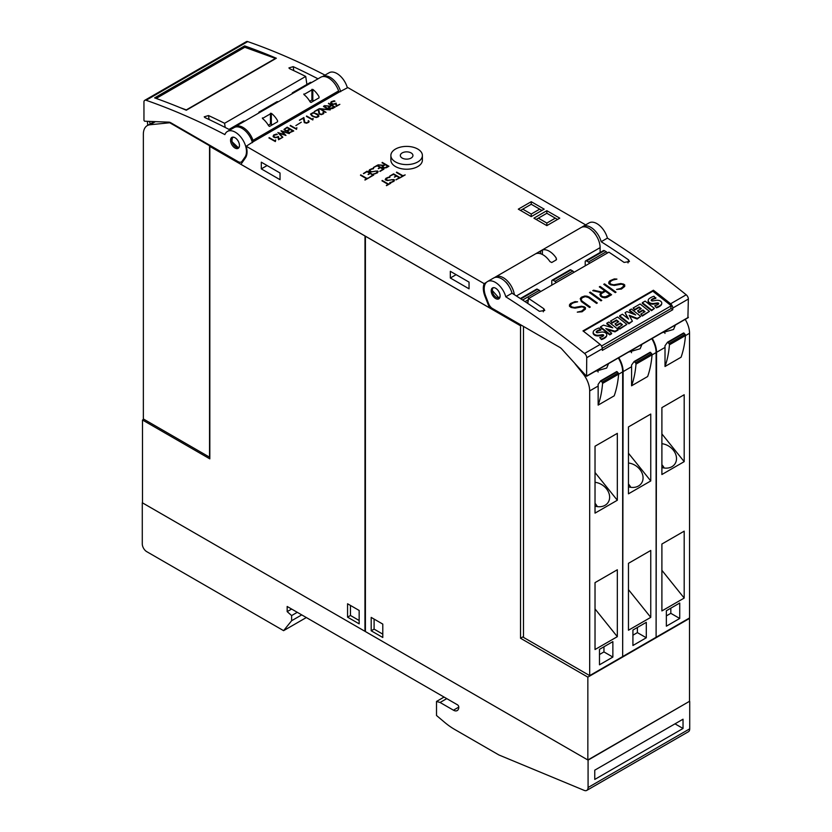 <?xml version="1.0" encoding="UTF-8"?>
<svg xmlns="http://www.w3.org/2000/svg" width="832" height="832" viewBox="0 0 832 832"><rect width="100%" height="100%" fill="white"/><g stroke="black" fill="none" stroke-linecap="round" stroke-linejoin="round"><path stroke-width="1.25" d="M210.777 145.85L209.82 146.401L209.82 458.858L142.501 420.004L143.842 419.234M170.102 122.959L209.55 145.735L209.55 457.174L143.354 418.954L143.354 134.264A18.918 10.92 60 0 1 147.274 125.611A18.918 10.92 60 0 1 150.041 124.758L170.612 122.668M209.55 145.735L210.07 145.444M150.322 123.843L149.375 121.389M147.732 125.341A126.09 72.8 60 0 1 147.41 121.67A1.258 0.728 60 0 1 147.441 121.316M364.998 235.945L364.957 631.311L142.501 502.871L142.501 420.004M364.957 235.966L209.82 146.401M359.164 610.459L359.164 623.844L347.568 617.146L347.568 603.772L359.164 610.459M350.47 605.436L350.47 615.482L359.164 620.495M350.47 615.482L347.568 617.146M244.608 121.202L244.473 121.118A1.893 1.092 -120 0 0 243.526 121.025L229.008 129.407M238.16 161.658L170.789 122.762A6.302 3.64 60 0 0 168.906 122.158L144.591 121.212L143.957 120.38L143.946 102.066A3.786 2.184 60 0 1 144.726 100.339A3.786 2.184 60 0 1 146.099 100.277A756.538 436.79 60 0 1 224.879 134.597A15.756 9.1 60 0 1 227.448 131.446A15.756 9.1 60 0 1 241.342 137.727A15.756 9.1 60 0 1 245.783 155.594A15.756 9.1 60 0 1 244.982 157.102L242.029 161.314A6.302 3.64 60 0 1 241.311 161.97A6.302 3.64 60 0 1 238.16 161.658M225.191 127.452L224.578 123.282L305.718 76.44A756.538 436.79 -120 0 0 289.64 68.702L288.912 67.922L293.207 66.643A756.538 436.79 60 0 1 318.011 78.822M230.048 129.948A756.538 436.79 -120 0 0 204.942 117.603L204.214 116.823L208.51 115.544A756.538 436.79 60 0 1 224.578 123.282M278.044 101.889L277.909 101.816A1.893 1.092 -120 0 0 276.962 101.722L259.137 112.018A1.893 1.092 60 0 1 260.073 112.112L260.218 112.185M258.731 113.048L258.742 112.798A1.893 1.092 60 0 1 259.137 112.018M311.48 82.586L311.345 82.514A1.893 1.092 -120 0 0 310.398 82.42L292.562 92.716A1.893 1.092 60 0 1 293.509 92.81L293.654 92.882M292.167 93.746L292.178 93.496A1.893 1.092 60 0 1 292.562 92.716M306.894 84.448L305.718 76.44M347.381 87.828A15.756 9.1 -120 0 0 329.098 72.758L322.41 76.627A15.756 9.1 60 0 1 340.694 91.686M252.429 142.646A15.756 9.1 -120 0 0 234.135 127.587L227.448 131.446M325.01 75.119A756.538 436.79 -120 0 0 247.738 41.6A3.786 2.184 -120 0 0 246.366 41.652L144.726 100.339M154.606 97.885L244.65 45.895A756.538 436.79 60 0 1 276.338 58.24L186.295 110.23A756.538 436.79 -120 0 0 154.606 97.885M244.65 45.895L244.858 47.299M156.156 98.436L244.785 47.268L275.465 58.417L186.306 109.897L180.066 107.63M239.387 144.477A6.302 3.64 60 0 1 238.16 148.346A6.302 3.64 60 0 1 233.688 147.035A6.302 3.64 60 0 1 230.62 141.294A6.302 3.64 60 0 1 231.858 137.426A6.302 3.64 60 0 1 236.33 138.726A6.302 3.64 60 0 1 239.387 144.477M232.398 137.197L231.795 141.513L238.628 147.982M338.603 90.938A15.756 9.1 -120 0 0 320.746 77.241L235.154 126.662A15.756 9.1 60 0 1 253.011 140.348L338.603 90.938A1.258 0.728 60 0 0 339.404 91.967L347.828 87.568L585.655 224.879M253.011 140.348A1.258 0.728 60 0 0 253.812 141.388L246.189 146.245L484.172 283.65A17.025 9.828 -120 0 0 484.931 296.182L489.434 307.788L240.926 164.32L245.43 157.914A17.025 9.828 -120 0 0 246.189 146.245M486.429 282.339L484.172 283.65M422.396 155.49L422.396 160.129A15.756 9.1 180 0 1 412.672 168.532A15.756 9.1 180 0 1 395.491 166.556A15.756 9.1 180 0 1 390.874 160.129L390.874 155.49A15.756 9.1 0 0 0 395.491 161.928A15.756 9.1 0 0 0 412.672 163.904A15.756 9.1 0 0 0 422.396 155.49A15.756 9.1 0 0 0 417.778 149.063A15.756 9.1 0 0 0 400.608 147.087A15.756 9.1 0 0 0 390.874 155.49M360.693 174.845L366.933 178.454L369.252 177.632L365.061 180.045L366.486 178.714L360.474 175.24M372.07 168.646L373.589 168.646L371.207 169.291L369.387 171.018L371.758 171.704L377.458 170.986L378.123 171.382L377.478 172.879L373.422 173.982L375.794 173.337L377.624 171.61L376.158 171.111L370.833 172.006L368.888 171.246L369.522 169.749L372.07 168.646L368.888 170.747M382.262 162.396L388.95 166.254L386.381 167.742L383.469 167.918L382.169 166.806L383.011 165.568L378.03 164.84L383.5 165.287L384.935 164.455L382.044 162.781M377.218 165.308L383.906 169.166L380.026 171.413L383.022 169.166L380.338 167.627L378.466 168.709L379.902 167.367L377.218 165.818L373.339 167.544L377.218 165.308L373.568 167.679M367.047 171.184L373.734 175.042L369.855 177.278L372.85 175.042L370.167 173.493L368.295 174.574L369.73 173.243L367.047 171.694L363.615 173.68L367.047 171.184L363.397 173.545M382.19 180.45L388.43 184.059L390.749 183.238L386.558 185.65L387.993 184.319L381.971 180.835M393.588 173.878L400.275 177.736L395.949 179.722L399.381 177.736L396.708 176.186L394.389 177.018L396.261 175.937L393.588 174.387L389.709 176.114L393.588 173.878L389.927 176.238M396.635 172.11L402.886 175.718L405.194 174.897L401.014 177.31L402.438 175.978L396.417 172.494M388.44 177.216L389.948 177.216L387.577 177.861L385.757 179.587L388.128 180.274L393.817 179.556L394.493 179.941L393.848 181.449L389.792 182.551L392.163 181.906L393.983 180.18L392.527 179.67L387.202 180.575L385.258 179.816L385.892 178.318L388.44 177.216L385.258 179.317M276.536 134.066L277.16 134.545L274.144 135.221L273.624 136.063L274.154 136.916L275.912 137.384L278.429 136.479L278.98 138.986L282.162 137.654L278.564 139.734L278.044 137.218L275.267 137.717L273.697 137.166L273.062 136.438L273.697 134.971L276.536 134.066L273.697 135.231L273.062 136.438M287.196 127.182L293.748 130.967L289.328 132.777L287.435 132.038L287.3 130.905L285.324 130.832L284.055 129.355L287.196 127.182L284.055 129.74M301.288 122.21L295.87 125.601M306.602 115.981L312.302 119.267L313.123 118.331L312.811 119.964L306.384 116.355M318.687 108.992L319.613 113.859L321.922 114.192L323.107 113.506L323.19 112.05L323.908 112.819L323.575 113.745L321.37 114.65L319.114 114.098L318.198 109.782L314.184 111.602L318.687 108.992L314.413 111.727M328.64 103.251L335.192 107.037L332.675 108.493L329.826 108.67L328.546 107.567L329.378 106.361L324.49 105.654L329.846 106.09L331.261 105.269L328.422 103.636M334.225 100.755L334.838 101.234L331.833 101.91L331.313 102.762L331.843 103.615L333.601 104.083L336.107 103.168L336.669 105.685L339.851 104.343L336.253 106.423L335.722 103.906L332.956 104.406L331.375 103.854L330.751 102.398L331.386 101.67L334.225 100.755L331.386 101.93L330.751 103.137M323.7 106.101L330.252 109.886L320.913 109.096L325.832 112.445L319.28 108.659L328.619 109.45L323.482 106.486M313.04 112.622L317.418 114.057L318.958 116.043L318.323 116.771L316.43 117.51L312.052 116.074L310.502 114.088L313.04 112.622L310.565 114.275M303.878 117.551L304.793 122.418L307.102 122.751L308.287 122.065L308.37 120.598L309.098 121.378L308.755 122.294L306.55 123.209L304.304 122.647L303.389 118.342L299.364 120.151L303.878 117.551L299.593 120.286M290.337 125.372L296.046 128.658L296.868 127.722L296.546 129.345L290.118 125.746M281.039 130.738L289.474 133.432L282.225 131.487L285.958 135.46L279.167 133.245L282.547 137.426L277.878 132.558L284.773 134.711L281.039 130.894M269.152 137.602L274.862 140.889L275.683 139.953L275.361 141.575L268.934 137.977M531.242 216.622L518.305 209.154L531.242 201.698L544.17 209.154L531.242 216.622L531.242 214.042L522.766 209.154L531.242 204.266L539.708 209.154L531.242 214.042M546.842 225.628L533.915 218.161L546.842 210.704L559.77 218.161L546.842 225.628L546.842 223.059L538.366 218.161L546.842 213.273L555.308 218.161L546.842 223.059M411.091 152.922A6.302 3.64 180 0 1 412.942 155.49A6.302 3.64 180 0 1 409.053 158.86A6.302 3.64 180 0 1 402.178 158.07A6.302 3.64 180 0 1 400.338 155.49A6.302 3.64 180 0 1 404.227 152.131A6.302 3.64 180 0 1 411.091 152.922M366.486 178.714L364.842 179.92M369.034 177.757L366.933 178.714L360.693 175.105M377.624 171.933L375.794 173.597L373.87 173.982M373.142 168.906L372.07 168.906M378.123 171.631L375.825 171.059L371.176 171.964L369.387 171.018M383.011 165.568L382.179 166.421M384.935 164.455L383.5 165.547L378.383 164.892M388.731 166.39L382.262 162.656M382.699 166.618L384.758 168.064L388.055 166.514L385.382 164.715L383.282 165.922L382.98 167.128L384.758 167.804L388.055 166.254M379.902 167.367L378.248 168.574M383.687 169.291L377.218 165.568M383.022 169.166L379.808 171.278M369.73 173.243L368.077 174.45M373.516 175.167L367.047 171.434M372.85 175.042L369.637 177.154M387.993 184.319L386.339 185.526M390.53 183.362L388.43 184.319L382.19 180.71M396.261 175.937L394.618 177.143M400.057 177.861L393.588 174.127M399.381 177.736L396.178 179.847M402.438 175.978L400.785 177.185M404.976 175.022L402.886 175.978L396.635 172.37M393.983 180.502L392.163 182.166L390.239 182.551M389.501 177.476L388.44 177.476M394.493 180.201L392.184 179.629L387.546 180.523L385.757 179.587M281.944 137.779L278.98 138.986M277.285 134.472L276.536 134.326M278.98 139.246L278.429 136.729L275.226 137.561L273.624 136.063M287.113 131.508L287.3 130.905M293.53 131.092L287.196 127.431M287.622 131.31L289.65 132.735L292.874 131.217L290.254 129.449L288.194 130.634L287.903 131.81L289.65 132.486L292.874 130.967M284.565 129.553L286.593 130.978L289.817 129.449L287.196 127.681L285.137 128.866L284.846 130.042L286.593 130.718L289.817 129.199M312.302 119.267L306.602 116.23M313.019 118.529L312.302 118.945M323.388 113.006L321.922 114.452L319.613 114.119L318.687 109.252M323.908 113.069L322.972 112.434M329.378 106.361L328.557 107.193M331.261 105.269L329.846 106.34L324.844 105.706M334.974 107.162L328.64 103.511M329.066 107.39L331.084 108.815L334.318 107.297L331.698 105.518L329.066 107.39L330.231 108.399L334.318 107.037M339.622 104.478L336.669 105.685M334.974 101.161L334.225 101.015M336.669 105.934L336.107 103.428L332.914 104.26L331.313 102.762M328.619 109.45L319.665 108.878M329.867 109.918L323.7 106.361M326.04 112.32L320.913 109.096M318.895 116.116L316.472 113.776L313.04 112.882M311.106 114.192L312.51 116.095L315.234 117.302L317.866 116.792L318.167 115.357L314.236 113.09L312.198 113.256L311.314 114.785L313.414 116.355L316.264 117.166L318.375 115.95M308.568 121.566L307.102 123.011L304.793 122.678L303.878 117.811M309.088 121.628L308.152 120.983M296.046 128.658L290.337 125.622M296.754 127.92L296.036 128.336M284.773 134.711L278.106 132.798M289.182 133.598L281.174 131.04M285.834 135.418L282.225 131.487M282.838 137.259L279.167 133.245M274.862 140.889L269.152 137.852M275.569 140.15L274.851 140.566M520.541 210.444L522.766 209.154M541.934 210.444L539.708 209.154M531.242 204.266L531.242 201.698M536.141 219.45L538.366 218.161M557.544 219.45L555.308 218.161M546.842 213.273L546.842 210.704M233.782 127.795A15.756 9.1 60 0 1 235.154 126.662M310.128 101.91A15.756 9.1 -120 0 0 303.888 94.536L312.801 89.388A15.756 9.1 60 0 1 319.041 96.762L319.041 97.843L311.012 102.471L310.128 101.91M303.888 94.536L303.888 93.943L303.888 94.536M319.041 96.762L319.041 97.843L319.041 96.762M268.663 125.84A15.756 9.1 -120 0 0 262.423 118.466L271.336 113.318A15.756 9.1 60 0 1 277.576 120.692L277.576 121.774L269.558 126.412L268.663 125.84M262.423 118.466L262.423 117.884L262.423 118.466M277.576 120.692L277.576 121.774L277.576 120.692M314.028 100.734L311.906 100.027L309.754 101.275M272.563 124.675L270.452 123.968L268.299 125.206M600.111 252.502L600.111 247.634A15.756 9.1 -120 0 0 593.237 231.774A15.756 9.1 -120 0 0 581.09 227.552L495.498 276.962A15.756 9.1 60 0 1 506.709 280.259A15.756 9.1 60 0 1 514.342 294.663M581.953 227.146A15.756 9.1 60 0 1 582.847 226.502A15.756 9.1 60 0 1 601.182 241.717A756.538 436.79 60 0 1 628.555 259.854L629.45 261.539L624.094 262.423A756.538 436.79 -120 0 0 608.91 252.158L528.663 298.49A756.538 436.79 60 0 1 543.847 308.755L544.752 310.44L539.396 311.324A756.538 436.79 -120 0 0 512.023 293.197L505.783 296.795A756.538 436.79 60 0 1 584.563 353.454A3.786 2.184 60 0 1 586.716 357.729L586.581 376.314L561.756 348.993A6.302 3.64 -120 0 0 559.874 347.422L492.502 308.526A6.302 3.64 60 0 1 488.634 303.722L485.68 296.088A15.756 9.1 60 0 1 484.879 293.665A15.756 9.1 60 0 1 487.448 281.58A15.756 9.1 60 0 1 505.783 296.795M596.305 235.747A10.4 6.001 -120 0 0 593.268 231.587L593.133 231.66M687.908 317.595L688.355 299.042A3.786 2.184 -120 0 0 686.202 294.778A756.538 436.79 -120 0 0 607.422 238.118L601.182 241.717M607.422 238.118A15.756 9.1 -120 0 0 589.087 222.893L582.847 226.502M653.411 290.243A756.538 436.79 60 0 1 670.602 303.784A3.786 2.184 60 0 1 672.755 308.058L672.755 309.733L602.316 350.397L602.316 348.722A3.786 2.184 -120 0 0 600.163 344.448A756.538 436.79 -120 0 0 582.982 330.907L653.411 290.243L653.193 291.491M528.663 297.939L527.79 303.441M575.006 301.621L577.616 301.787L573.508 302.765L571.397 303.982L570.346 305.885A756.538 436.79 60 0 1 571.865 306.977L574.444 307.486L581.454 306.228L584.272 306.8A756.538 436.79 60 0 1 585.426 307.642L585.406 309.13L582.088 311.771L577.283 312.135L581.381 311.178L583.492 309.951L584.553 308.027A756.538 436.79 -120 0 0 583.554 307.31L582.036 306.862L575.058 308.131L571.178 307.486A756.538 436.79 -120 0 0 569.483 306.27L569.483 304.814L570.596 303.462L575.006 301.621L570.575 303.628L569.483 304.97M590.262 292.105A756.538 436.79 60 0 1 601.765 300.414L600.995 300.862A756.538 436.79 -120 0 0 589.493 292.552L590.262 292.105L589.618 292.635M604.531 283.868A756.538 436.79 60 0 1 616.023 292.178L615.254 292.625A756.538 436.79 -120 0 0 603.751 284.315L604.531 283.868L603.876 284.398M614.318 278.918L616.928 279.084L612.82 280.062L610.709 281.289L609.658 283.192A756.538 436.79 60 0 1 611.187 284.284L613.756 284.794L620.766 283.535L623.584 284.107A756.538 436.79 60 0 1 624.738 284.939L624.718 286.437L621.41 289.068L616.595 289.432L620.693 288.475L622.804 287.258L623.865 285.334A756.538 436.79 -120 0 0 622.866 284.606L621.348 284.17L614.37 285.428L610.49 284.783A756.538 436.79 -120 0 0 608.795 283.577L608.795 282.121L609.908 280.758L614.318 278.918L609.887 280.935L608.795 282.266M600.09 286.426A756.538 436.79 60 0 1 611.593 294.736L607.142 297.305L604.926 297.856L602.118 297.284A756.538 436.79 -120 0 0 600.454 296.067L599.903 294.195L601.359 292.646L592.748 290.67L593.59 290.181L602.191 292.157L604.687 290.722A756.538 436.79 -120 0 0 599.321 286.874L600.09 286.426L599.446 286.967M586.945 296.171L589.15 297.034A756.538 436.79 60 0 1 597.324 302.973L596.554 303.42A756.538 436.79 -120 0 0 588.401 297.502L585.322 296.618L582.161 297.762L581.09 299.697L582.13 301.122A756.538 436.79 60 0 1 590.273 307.039L589.503 307.486A756.538 436.79 -120 0 0 581.329 301.548L580.247 298.605L581.36 297.242L584.698 296.026L586.945 296.171L582.452 296.774L580.237 298.75M512.023 293.197A15.756 9.1 -120 0 0 493.688 277.971L487.448 281.58M590.148 307.112L582.109 301.319L581.09 299.697M597.199 303.046L586.924 296.358M581.069 299.884L581.1 299.052M601.359 292.646L599.903 294.372M604.687 290.722L602.17 292.354L592.946 290.711M611.468 294.809L600.07 286.603M600.798 294.642L601.255 295.859L604.323 297.398L610.054 294.622A756.538 436.79 -120 0 0 605.457 291.273L601.817 293.374L600.798 294.642L601.276 295.662A756.538 436.79 60 0 1 602.836 296.795L606.414 296.722L610.054 294.622M623.865 285.969L620.672 288.642L616.845 289.453M616.637 279.261L614.297 279.094M624.697 286.458L624.718 285.116L621.889 283.806L612.726 284.918L609.638 283.379L609.658 282.568M615.898 292.25L604.51 284.045M601.64 300.487L590.242 292.271M584.542 308.662L581.36 311.334L577.533 312.146M577.325 301.954L574.985 301.798M585.385 309.15L585.406 307.809L582.577 306.498L573.414 307.611L570.326 306.072L570.346 305.271M601.141 345.488L601.713 345.925L671.247 305.781L670.727 308.745L602.295 348.254M672.755 309.733L670.821 308.204M671.247 305.781L652.839 291.21L583.45 331.271M600.496 326.851L600.382 327.496L609.71 334.88L611.541 333.83L611.655 333.185L609.825 334.246L600.496 326.851L603.481 325.125L612.799 327.85L606.882 323.159L608.816 322.046L618.155 329.43L618.041 330.075L614.962 331.854L607.152 329.618M611.333 327.423L606.767 323.804L606.882 323.159M637.177 319.03L637.291 318.386L629.169 315.286L632.403 321.204L628.888 323.814L619.549 316.43L619.663 315.786L622.419 314.194L628.597 319.072L625.092 312.655L626.891 311.615L635.69 314.943L629.543 310.086L631.394 309.015L640.723 316.399L637.177 319.03L629.647 316.15M627.775 318.427L625.092 312.655M633.911 314.278L629.429 310.721L629.543 310.086M654.42 308.443L651.539 310.679L642.242 303.326L642.356 302.682L645.122 301.09L654.42 308.443L651.654 310.034L642.356 302.682M658.538 304.002A0.79 0.53 10 0 0 658.05 303.649A3.578 2.402 10 0 0 656.542 303.69L656.656 303.046L654.191 303.43A5.658 3.806 -170 0 1 650.832 303.274A3.91 2.631 -170 0 1 648.378 301.361A4.815 3.234 -170 0 1 648.253 300.134A4.815 3.234 -170 0 1 648.95 298.854A17.129 11.523 -170 0 1 653.973 296.254L655.782 298.418A13.915 9.36 10 0 0 652.288 299.614A3.962 2.662 10 0 0 651.321 300.362M661.658 303.794A4.451 2.995 -170 0 1 661.627 304.117A4.451 2.995 -170 0 1 660.92 305.365A13.062 8.788 -170 0 1 656.427 307.819L654.742 305.76A10.483 7.051 10 0 0 658.32 304.21A1.581 1.061 10 0 0 658.684 303.67A1.581 1.061 10 0 0 658.694 303.482A0.79 0.53 10 0 0 658.164 303.004A3.578 2.402 10 0 0 656.656 303.046M656.542 303.69L654.077 304.075A5.658 3.806 -170 0 1 650.718 303.919A3.91 2.631 -170 0 1 648.263 302.006A4.815 3.234 -170 0 1 648.138 300.778A4.815 3.234 -170 0 1 648.222 300.456M649.449 311.366L642.314 316.056L640.765 314.101L645.008 311.646L642.876 309.962L639.174 312.104L637.572 310.846L641.285 308.703L639.09 306.966L634.837 309.41L633.1 308.027L640.11 303.982L649.449 311.366L642.429 315.422L640.765 314.101M644.467 311.958L642.772 310.606L639.059 312.749L637.572 310.846M640.744 309.015L638.976 307.601L634.733 310.055L633.1 308.027M626.87 324.397L619.746 329.098L618.072 327.777L622.43 324.678L620.308 323.003L616.595 325.135L615.004 323.877L618.706 321.734L616.512 319.998L612.269 322.442L610.522 321.069L617.542 317.013L626.87 324.397L619.861 328.453L618.186 327.132M621.899 324.99L620.194 323.638L616.481 325.78L615.004 323.877M618.176 322.046L616.398 320.642L612.154 323.086L610.522 321.069M603.543 335.754A0.79 0.53 10 0 0 603.065 335.4A3.578 2.402 10 0 0 601.546 335.442L601.661 334.797L599.196 335.182A5.658 3.806 -170 0 1 595.847 335.026A3.91 2.631 -170 0 1 593.382 333.112A4.815 3.234 -170 0 1 593.258 331.885A4.815 3.234 -170 0 1 593.954 330.595A17.129 11.523 -170 0 1 598.978 328.006L600.787 330.169A13.915 9.36 10 0 0 597.303 331.354A3.962 2.662 10 0 0 596.336 332.114M606.663 335.546A4.451 2.995 -170 0 1 606.632 335.868A4.451 2.995 -170 0 1 605.925 337.116A13.062 8.788 -170 0 1 601.432 339.57L599.758 337.511A10.483 7.051 10 0 0 603.335 335.951A1.581 1.061 10 0 0 603.689 335.421A1.581 1.061 10 0 0 603.699 335.234A0.79 0.53 10 0 0 603.179 334.755A3.578 2.402 10 0 0 601.661 334.797M601.546 335.442L599.092 335.826A5.658 3.806 -170 0 1 595.733 335.67A3.91 2.631 -170 0 1 593.268 333.757A4.815 3.234 -170 0 1 593.143 332.53A4.815 3.234 -170 0 1 593.226 332.207M609.71 334.88L609.825 334.246M614.962 331.854L615.066 331.209L605.81 328.557L611.655 333.185M618.155 329.43L615.066 331.209M628.888 323.814L629.002 323.17L619.663 315.786M632.403 321.204L629.002 323.17M640.723 316.399L637.291 318.386M651.539 310.679L651.654 310.034M656.427 307.819L654.742 305.76M652.288 299.614L652.402 298.969A3.962 2.662 10 0 0 651.331 299.874A0.988 0.666 10 0 0 652.662 300.924A62.046 41.746 10 0 0 655.928 300.404A5.45 3.671 -170 0 1 659.266 300.529A3.671 2.475 -170 0 1 661.627 302.359A4.451 2.995 -170 0 1 661.742 303.482A4.451 2.995 -170 0 1 661.034 304.72A13.062 8.788 -170 0 1 656.542 307.185M655.897 297.773A13.915 9.36 10 0 0 652.402 298.969M658.05 303.649L658.164 303.004M654.077 304.075L654.191 303.43M650.718 303.919L650.832 303.274M648.263 302.006L648.378 301.361M639.059 312.749L639.174 312.104M642.772 310.606L642.876 309.962M642.314 316.056L642.429 315.422M638.976 307.601L639.09 306.966M634.733 310.055L634.837 309.41M616.481 325.78L616.595 325.135M620.194 323.638L620.308 323.003M619.746 329.098L619.861 328.453M616.398 320.642L616.512 319.998M612.154 323.086L612.269 322.442M601.432 339.57L599.758 337.511M597.303 331.354L597.407 330.72A3.962 2.662 10 0 0 596.346 331.625A0.988 0.666 10 0 0 597.667 332.675A62.046 41.746 10 0 0 600.933 332.155A5.45 3.671 -170 0 1 604.271 332.27A3.671 2.475 -170 0 1 606.642 334.11A4.451 2.995 -170 0 1 606.746 335.234A4.451 2.995 -170 0 1 606.039 336.471A13.062 8.788 -170 0 1 601.546 338.926M600.902 329.524A13.915 9.36 10 0 0 597.407 330.72M603.065 335.4L603.179 334.755M599.092 335.826L599.196 335.182M595.733 335.67L595.847 335.026M593.268 333.757L593.382 333.112M500.042 296.858A6.302 3.64 60 0 1 498.805 298.854A6.302 3.64 60 0 1 493.574 296.754A6.302 3.64 60 0 1 491.275 289.921A6.302 3.64 60 0 1 492.502 287.934A6.302 3.64 60 0 1 497.734 290.035A6.302 3.64 60 0 1 500.042 296.858M492.991 287.726L492.097 290.274L499.335 298.418M505.752 282.11L505.887 282.027A10.4 6.001 60 0 1 508.976 286.281M494.707 277.524A15.756 9.1 60 0 1 495.498 276.962M542.381 250.016A15.756 9.1 60 0 1 556.202 258.003L556.202 259.938L551.741 262.506L549.962 261.602A15.756 9.1 -120 0 0 536.141 253.625L542.381 250.016L542.381 254.478M556.566 259.137L556.202 259.938L556.202 258.003M490.703 307.05L489.434 307.788M261.31 162.188L280.03 172.994L280.03 179.691L261.31 168.875L261.31 162.188M450.33 271.315L469.05 282.121L469.05 288.818L450.33 278.002L450.33 271.315M261.31 168.875L267.103 165.537M450.33 278.002L456.123 274.664M520.541 325.79L365.404 236.226L365.404 631.561L587.85 759.99L689.499 701.314L689.499 618.436L587.85 677.123L520.541 638.258L520.541 325.79L521.477 325.25M587.85 759.99L587.85 677.123M523.484 636.553L520.541 638.258M618.332 357.978A18.918 10.92 -120 0 1 622.669 371.873L622.669 656.562L589.68 675.605L523.484 637.385L523.484 326.414M575.182 363.979L582.993 373.693A18.918 10.92 60 0 1 589.68 390.926L589.68 675.605M598.156 386.038A18.918 10.92 -120 0 0 598.083 384.467L600.673 380.817L602.118 382.179A1.258 0.728 60 0 1 602.566 383.417A126.09 72.8 60 0 1 598.156 405.101L598.156 386.038L589.68 390.926M608.546 363.626L606.684 368.056L595.119 371.384M598.156 405.101L614.203 395.834A126.09 72.8 -120 0 0 618.613 374.15A1.258 0.728 -120 0 0 618.166 372.913L616.72 371.55L600.766 380.796M597.293 370.126A14.186 11.19 -144.9 0 1 598.125 372.018M617.323 636.667L595.026 649.532L595.026 582.629L617.323 569.764L617.323 636.667L595.026 608.941M617.323 500.25L595.026 513.126L595.026 446.222L617.323 433.358L617.323 500.25L595.026 472.524M599.487 649.355L612.862 641.628L612.862 657.072L599.487 664.799L599.487 649.355M595.026 482.31A14.186 11.19 -144.9 0 1 606.393 488.696A14.186 11.19 -144.9 0 1 607.974 502.642A14.186 11.19 -144.9 0 1 595.026 506.116M597.324 506.605A14.186 11.19 -144.9 0 0 595.66 504.067A14.186 11.19 35.1 0 0 595.026 503.329M603.949 646.776L603.949 651.924L599.487 654.503M612.862 657.072L603.949 651.924M631.582 366.725A18.918 10.92 -120 0 0 631.519 365.154L634.109 361.514L635.554 362.877A1.258 0.728 60 0 1 636.002 364.114A126.09 72.8 60 0 1 631.582 385.798L631.582 366.725L623.116 371.623L622.669 656.042M623.116 656.302L656.105 637.26L656.105 352.57A18.918 10.92 -120 0 0 651.768 338.676M641.982 344.323L640.12 348.754L628.555 352.082M618.779 357.729A18.918 10.92 60 0 1 623.116 371.623M631.582 385.798L647.639 376.532A126.09 72.8 -120 0 0 652.049 354.848A1.258 0.728 -120 0 0 651.602 353.61L650.156 352.248L634.192 361.483M630.729 350.823A14.186 11.19 -144.9 0 1 631.561 352.716M650.759 617.365L628.462 630.23L628.462 563.326L650.759 550.462L650.759 617.365L628.462 589.628M650.759 480.948L628.462 493.823L628.462 426.92L650.759 414.055L650.759 480.948L628.462 453.222M632.923 630.053L646.298 622.326L646.298 637.77L632.923 645.497L632.923 630.053M628.462 463.008A14.186 11.19 -144.9 0 1 639.829 469.394A14.186 11.19 -144.9 0 1 641.41 483.34A14.186 11.19 -144.9 0 1 628.462 486.814M630.76 487.302A14.186 11.19 -144.9 0 0 629.096 484.765A14.186 11.19 35.1 0 0 628.462 484.026M637.385 627.474L637.385 632.622L632.923 635.201M646.298 637.77L637.385 632.622M665.018 347.422A18.918 10.92 -120 0 0 664.955 345.852L667.534 342.212L668.99 343.574A1.258 0.728 60 0 1 669.427 344.812A126.09 72.8 60 0 1 665.018 366.496L665.018 347.422L656.552 352.321L656.105 636.74M656.552 637L689.541 617.958L689.541 333.268A18.918 10.92 -120 0 0 685.194 319.374M675.418 325.021L673.556 329.451L661.991 332.779M652.205 338.426A18.918 10.92 60 0 1 656.552 352.321M665.018 366.496L681.065 357.23A126.09 72.8 -120 0 0 685.474 335.546A1.258 0.728 -120 0 0 685.038 334.308L683.592 332.946L667.628 342.181M664.165 331.521A14.186 11.19 -144.9 0 1 664.997 333.403M684.185 598.062L661.898 610.927L661.898 544.024L684.185 531.159L684.185 598.062L661.898 570.326M684.185 461.646L661.898 474.521L661.898 407.618L684.185 394.742L684.185 461.646L661.898 433.919M666.359 610.75L679.734 603.023L679.734 618.467L666.359 626.184L666.359 610.75M661.898 443.706A14.186 11.19 -144.9 0 1 673.265 450.091A14.186 11.19 -144.9 0 1 674.846 464.038A14.186 11.19 -144.9 0 1 661.898 467.511M664.196 468A14.186 11.19 -144.9 0 0 662.532 465.462A14.186 11.19 35.1 0 0 661.898 464.724M670.821 608.171L670.821 613.319L666.359 615.898M679.734 618.467L670.821 613.319M371.197 630.791L371.197 617.406L382.793 624.104L382.793 637.489L371.197 630.791L374.098 629.117L382.793 634.14M374.098 619.081L374.098 629.117M540.259 291.242A1.893 1.092 -120 0 0 539.375 290.347L537.524 289.276A1.893 1.092 -120 0 0 536.578 289.182L520.364 298.542M551.793 284.586L551.793 281.039A1.893 1.092 60 0 1 552.178 280.176A1.893 1.092 60 0 1 553.124 280.27L554.986 281.341A1.893 1.092 60 0 1 555.859 282.235M573.695 271.939A1.893 1.092 -120 0 0 572.811 271.045L570.96 269.974A1.893 1.092 -120 0 0 570.014 269.88L552.178 280.176M585.218 265.283L585.218 261.737A1.893 1.092 60 0 1 585.614 260.874A1.893 1.092 60 0 1 586.56 260.967L588.422 262.038A1.893 1.092 60 0 1 589.295 262.933M607.131 252.637A1.893 1.092 -120 0 0 606.247 251.742L604.396 250.671A1.893 1.092 -120 0 0 603.45 250.578L585.614 260.874M588.078 760.126L142.282 502.757L142.282 543.93A6.302 3.64 60 0 0 146.744 551.658L283.598 630.666L291.626 620.724L291.626 615.576L287.165 611.624L287.165 606.476L457.454 704.798A1.893 1.092 60 0 1 458.796 707.106A7.561 4.368 60 0 1 457.226 710.57A7.561 4.368 60 0 1 453.45 710.195L440.076 702.478L436.509 701.449L436.509 715.489L444.558 722.28A63.045 36.4 60 0 0 454.584 729.383L498.919 754.978L584.241 790.4A6.302 3.64 60 0 0 586.768 790.4A6.302 3.64 60 0 0 588.078 787.509L588.078 760.126L689.489 701.314M586.768 790.4L688.407 731.723A6.302 3.64 -120 0 0 689.718 728.832L689.718 701.449M594.766 770.172L683.03 719.202L683.03 728.468L594.766 779.428L594.766 770.172M683.03 728.468L675.002 723.84M283.598 630.666L306.332 617.542M291.626 620.724L301.735 614.89M291.626 615.576L297.274 612.31M287.165 611.624L291.626 609.045M440.076 702.478L446.763 698.62M436.509 701.449L444.08 697.07M150.041 124.758L155.449 121.628M229.601 129.709L244.473 121.118M209.092 119.548L208.51 115.544M260.073 112.112L277.909 101.816M293.509 92.81L311.345 82.514M293.79 70.647L293.207 66.643M244.982 157.102L246.262 156.364M242.029 161.314L243.734 160.326M146.099 100.277L247.738 41.6M233.74 137.218A5.678 3.276 -120 0 0 231.889 140.046A5.678 3.276 -120 0 0 234.78 146.162A5.678 3.276 -120 0 0 239.283 146.806M253.812 141.388L339.404 91.967M312.801 100.027L312.801 89.388M311.906 100.027L311.906 89.315M271.336 123.968L271.336 113.318M270.452 123.968L270.452 113.246M628.004 262.922L628.555 259.854M686.202 294.778L670.602 303.784M600.163 344.448L584.563 353.454M660.92 305.365L661.034 304.72M605.925 337.116L606.039 336.471M602.316 348.722L586.716 357.729M688.355 317.346L586.706 376.022M688.355 299.042L672.755 308.058M543.306 311.823L543.847 308.755M493.667 287.633A5.678 3.276 -120 0 0 492.232 290.358A5.678 3.276 -120 0 0 495.706 296.951A5.678 3.276 -120 0 0 500.105 296.14M600.111 247.634L516.381 295.974M540.602 253.739L540.602 250.931M485.566 295.807L484.931 296.182M583.586 373.35L582.993 373.693M622.669 371.873L618.602 374.223M617.261 371.779L601.214 381.046M618.166 372.913L602.118 382.179M618.613 374.15L602.566 383.417M656.105 352.57L652.038 354.921M650.686 352.477L634.639 361.743M651.602 353.61L635.554 362.877M652.049 354.848L636.002 364.114M689.541 333.268L685.474 335.618M684.122 333.174L668.075 342.441M685.038 334.308L668.99 343.574M685.474 335.546L669.427 344.812M528.185 299.811L525.054 301.621M537.524 289.276L520.884 298.886M539.375 290.347L522.621 300.019M570.96 269.974L553.124 280.27M572.811 271.045L554.986 281.341M604.396 250.671L586.56 260.967M606.247 251.742L588.422 262.038M588.078 787.509L689.718 728.832M453.45 710.195L458.796 707.106M147.274 125.611L154.242 121.586M241.311 161.97L243.443 160.742M661.627 304.117L661.742 303.482M648.138 300.778L648.253 300.134M606.632 335.868L606.746 335.234M593.143 332.53L593.258 331.885M527.571 303.295L528.476 298.158M688.22 317.626L586.581 376.314M616.72 371.55L600.673 380.817M650.156 352.248L634.109 361.514M683.592 332.946L667.534 342.212"/></g></svg>
